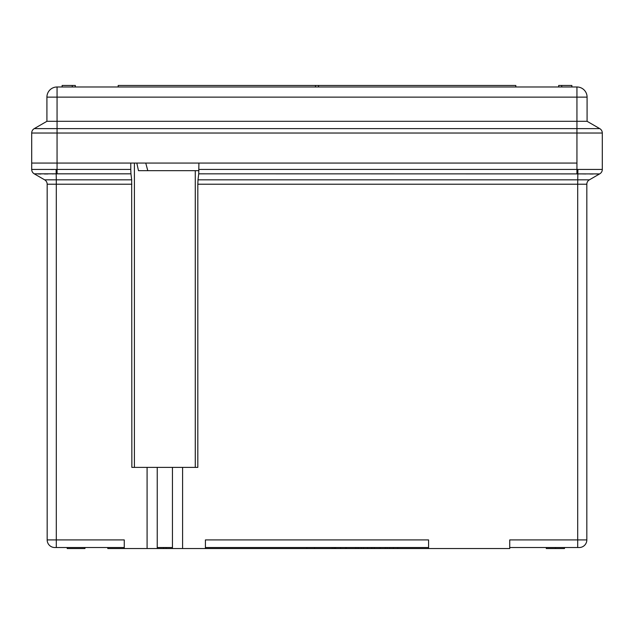 <?xml version="1.0" encoding="UTF-8"?>
<svg xmlns="http://www.w3.org/2000/svg" width="634" height="634" viewBox="0 0 634 634"><rect width="100%" height="100%" fill="white"/><g stroke="black" fill="none" stroke-linecap="round" stroke-linejoin="round"><path stroke-width="0.95" d="M157.232 548.537L172.448 548.537L172.448 467.385L147.088 467.385L147.088 548.537L157.232 548.537L157.232 467.385M172.448 548.537L205.416 548.537L205.416 539.914L428.584 539.914L428.584 548.537L509.736 548.537L509.736 539.914L577.701 539.914L577.701 184.225L197.824 184.225L198.006 179.834L589.366 179.834A5.072 5.072 0 0 0 586.83 184.225A5.072 5.072 0 0 1 589.366 179.834A5.072 5.072 0 0 0 586.83 184.225L586.83 539.914A7.608 7.608 0 0 1 579.222 547.522L509.736 547.522M428.584 547.522L205.416 547.522M172.448 547.522L157.232 547.522M124.264 547.522L54.778 547.522A7.608 7.608 0 0 1 47.17 539.914L47.17 184.225A5.072 5.072 0 0 0 44.634 179.834A5.072 5.072 0 0 1 47.17 184.225L56.299 184.225L56.299 539.914L124.264 539.914L124.264 548.537L107.78 548.537L107.78 547.522M56.109 169.444L56.299 179.834L44.634 179.834L34.252 173.835A5.072 5.072 0 0 1 31.7 169.436L130.77 169.436L130.953 173.827L34.236 173.827A5.072 5.072 0 0 1 31.7 169.436L31.7 163.065L57.06 163.065L31.7 163.065L31.7 133.029A5.072 5.072 0 0 1 34.236 128.631L599.764 128.631A5.072 5.072 0 0 1 602.3 133.029L602.3 169.436L576.94 169.436L576.94 163.065L198.91 163.065L198.727 173.827L198.006 179.834M130.77 169.436L130.77 163.065L57.06 163.065L57.06 173.827M602.3 133.029L576.94 133.029L576.94 163.065L57.06 163.065L57.06 133.029L31.7 133.029M124.264 548.537L147.088 548.537M131.856 184.225L56.299 184.225L56.299 179.834L131.674 179.834L131.856 467.385L147.088 467.385M599.32 173.898L198.727 173.827M599.764 173.827A5.072 5.072 0 0 0 602.3 169.436A5.072 5.064 -120 0 1 599.748 173.835L589.366 179.834A5.072 5.072 0 0 0 586.83 184.225L577.701 184.225L577.891 169.444M582.313 173.914L585.768 173.962M589.992 174.001L593.075 174.009M595.92 174.001L597.807 173.97M34.83 173.914L36.075 173.962M38.309 174.001L40.925 174.009M44.435 173.993L47.97 173.962M52.313 173.906L53.636 173.882M53.478 169.484L51.505 169.516M182.592 548.537L182.592 467.385L197.824 467.385L197.824 184.225M131.674 179.834L130.953 173.827M47.17 539.914A7.608 7.608 0 0 0 54.778 547.522A7.608 7.608 0 0 1 47.17 539.914L56.299 539.914L56.299 547.522M586.83 539.914A7.608 7.608 0 0 1 579.222 547.522A7.608 7.608 0 0 0 586.83 539.914L577.701 539.914L577.701 547.522M182.592 467.385L172.448 467.385M134.408 467.385L134.408 163.065M195.272 467.385L195.272 170.673M428.584 548.537L397.764 548.537L397.764 547.522M387.295 547.522L387.295 548.537L385.472 548.537L385.472 547.522M374.322 547.522L374.322 548.537L371.817 548.537L371.817 547.522M361.348 547.522L361.348 548.537L358.162 548.537L358.162 547.522M355.888 547.522L355.888 548.537L346.33 548.537L346.33 547.522M346.33 548.537L333.872 548.537L333.872 547.522M333.872 548.537L306.856 548.537L306.856 547.522M205.416 548.537L306.856 548.537M166.108 548.537L166.108 547.522M163.572 548.537L163.572 547.522M334.95 548.537L334.95 547.522M345.649 548.537L345.649 547.522M340.609 548.537L340.609 547.522M335.632 548.537L335.632 547.522M355.888 548.537L358.162 548.537M361.348 548.537L371.698 548.537L371.698 547.522M367.577 548.537L367.577 547.522M363.623 548.537L363.623 547.522M374.322 548.537L385.25 548.537L385.25 547.522M380.146 548.537L380.146 547.522M387.295 548.537L393.373 548.537L393.373 547.522M393.373 548.537L397.764 548.537M389.569 548.537L389.569 547.522M67.204 547.522L67.204 548.537L84.956 548.537L84.956 547.522M546.278 547.522L546.278 548.537L564.49 548.537L564.49 547.522M555.519 548.537L555.519 547.522M314.464 548.537L314.464 547.522M332.216 548.537L332.216 547.522M587.084 121.308L587.084 97.129L46.916 97.129A10.144 10.144 0 0 1 57.06 86.985L576.94 86.985L576.94 121.308L587.084 121.308L599.764 128.631M198.894 170.673L138.474 170.673L136.817 163.065M46.916 121.308L46.916 97.129A10.144 10.144 0 0 1 57.06 86.985L57.06 121.308L576.94 121.308L576.94 133.029L57.06 133.029L57.06 121.308L46.916 121.308L34.236 128.631M587.084 97.129A10.144 10.144 0 0 0 576.94 86.985A10.144 10.144 0 0 1 587.084 97.129M561.724 86.985L561.724 85.463L558.681 85.463L558.681 86.985M561.724 85.463L571.868 85.463L571.868 86.985M118.186 86.985L118.186 85.463L318.522 85.463L318.522 86.985M318.522 85.463L515.814 85.463L515.814 86.985M315.478 85.463L315.478 86.985M62.132 86.985L62.132 85.463L72.276 85.463L72.276 86.985L72.276 85.463L75.319 85.463L75.319 86.985M198.91 169.436L576.94 169.436L576.94 173.827M34.252 173.835A5.072 5.064 -60 0 1 31.716 169.444M145.749 163.065L147.785 170.673"/></g></svg>
